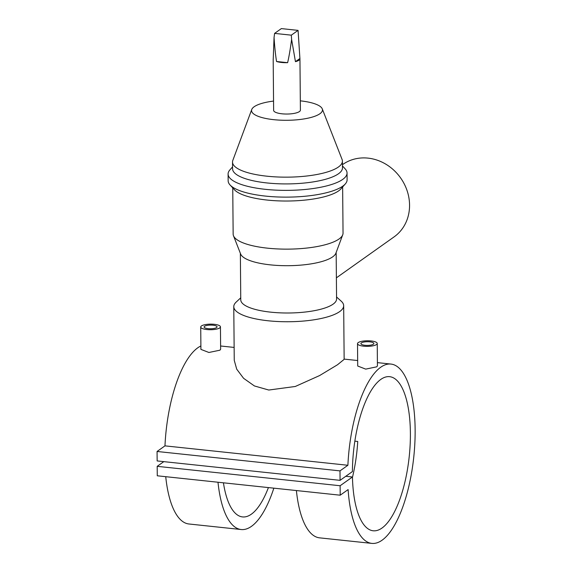 <?xml version="1.0" encoding="UTF-8"?>
<svg xmlns="http://www.w3.org/2000/svg" width="572" height="572" viewBox="0 0 572 572"><rect width="100%" height="100%" fill="white"/><g stroke="black" fill="none" stroke-linecap="round" stroke-linejoin="round"><path stroke-width="0.86" d="M361.368 342.928A6.478 1.838 -0.5 0 0 360.896 343.622A6.478 1.838 -0.5 0 0 366.151 345.374A6.478 1.838 -0.5 0 0 373.387 344.201A6.478 1.838 -0.5 0 0 373.859 343.507A6.478 1.838 -0.5 0 0 368.604 341.756A6.478 1.838 -0.5 0 0 361.368 342.928M376.526 344.537A9.86 2.788 -0.5 0 0 377.241 343.479A9.86 2.788 -0.5 0 0 369.247 340.812A9.86 2.788 -0.5 0 0 358.229 342.592A9.86 2.788 -0.5 0 0 357.514 343.65A9.86 2.788 -0.5 0 0 365.508 346.325A9.86 2.788 -0.5 0 0 376.526 344.537M357.514 343.65L357.714 366.023L365.708 369.119L376.719 366.831L377.434 365.851L377.241 343.479M204.569 326.29A6.478 1.838 179.5 0 1 211.812 325.118A6.478 1.838 179.5 0 1 217.06 326.869A6.478 1.838 179.5 0 1 216.595 327.563A6.478 1.838 179.5 0 1 209.352 328.736A6.478 1.838 179.5 0 1 204.104 326.984A6.478 1.838 179.5 0 1 204.569 326.29M219.727 327.899A9.86 2.788 179.5 0 1 208.716 329.687A9.86 2.788 179.5 0 1 200.722 327.012A9.86 2.788 179.5 0 1 201.437 325.954A9.86 2.788 179.5 0 1 212.448 324.174A9.86 2.788 179.5 0 1 220.442 326.841A9.86 2.788 179.5 0 1 219.727 327.899M200.722 327.012L200.915 349.385L208.909 352.481L219.92 350.193L220.642 349.213L220.442 326.841M336.222 259.037L336.193 255.827M342.442 164.693L342.714 164.5A44.38 39.439 54.6 0 1 386.079 164.328A44.38 39.439 54.6 0 1 409.559 205.062A44.38 39.439 54.6 0 1 394.087 236.887L336.386 277.842M336.55 296.975L341.184 301.144A54.948 15.551 179.5 0 1 343.672 305.713A54.948 15.551 179.5 0 1 268.175 320.778A54.948 15.551 179.5 0 1 233.776 306.671A54.948 15.551 179.5 0 1 236.186 302.066L240.748 297.812M233.776 306.671L234.248 360.324L236.708 369.154L243.586 378.307L254.418 385.95L268.783 390.04L295.288 386.479L319.605 375.561L337.494 364.764L344.144 359.366L343.672 305.713M300.321 100.844A35.464 10.039 179.5 0 1 322.265 108.873A35.464 10.039 179.5 0 1 273.752 119.67A35.464 10.039 179.5 0 1 251.751 109.488A35.464 10.039 179.5 0 1 273.552 101.08M322.265 108.873L342.077 159.459A54.948 15.551 179.5 0 1 342.413 161.125A54.948 15.551 179.5 0 1 266.917 176.19A54.948 15.551 179.5 0 1 232.518 162.083A54.948 15.551 179.5 0 1 232.818 160.41L251.751 109.488M342.413 161.125L342.471 167.882A54.948 15.551 179.5 0 1 266.974 182.947A54.948 15.551 179.5 0 1 232.575 168.84L232.518 162.083M342.456 165.93L345.159 168.869A59.474 16.831 179.5 0 1 347.047 173.016A59.474 16.831 179.5 0 1 265.322 189.325A59.474 16.831 179.5 0 1 228.092 174.06A59.474 16.831 179.5 0 1 229.908 169.87L232.561 166.888M347.047 173.016L347.104 179.772A59.474 16.831 179.5 0 1 345.288 183.955A59.474 16.831 179.5 0 1 265.387 196.082A59.474 16.831 179.5 0 1 230.044 184.963A59.474 16.831 179.5 0 1 228.156 180.816L228.092 174.06M345.288 183.955L340.941 188.853A54.948 15.551 179.5 0 1 267.124 200.057A54.948 15.551 179.5 0 1 234.47 189.782L230.044 184.963M342.635 186.944L343.043 233.097A54.948 15.551 179.5 0 1 342.735 234.77A54.948 15.551 179.5 0 1 267.539 248.169A54.948 15.551 179.5 0 1 233.476 235.728A54.948 15.551 179.5 0 1 233.147 234.055L232.747 187.902M342.735 234.77L335.893 253.181A47.905 13.556 179.5 0 1 270.341 264.857A47.905 13.556 179.5 0 1 240.64 254.011L233.476 235.728M336.164 252.452L336.572 299.02A47.905 13.556 179.5 0 1 270.749 312.155A47.905 13.556 179.5 0 1 240.762 299.857L240.362 253.289M299.95 58.787L300.4 110.139A13.385 3.789 179.5 0 1 282.01 113.807A13.385 3.789 179.5 0 1 273.63 110.375L273.187 59.023A13.385 3.789 -0.5 0 0 273.223 59.316L274.052 37.545C274.703 47.283 275.54 55.269 276.548 61.497A13.385 3.789 -0.5 0 0 281.56 62.462A13.385 3.789 -0.5 0 0 287.623 62.677C289.024 56.699 290.347 48.942 291.606 39.411L295.445 61.669A13.385 3.789 -0.5 0 0 299.95 58.787A13.385 3.789 -0.5 0 0 299.914 58.501L298.069 30.373L281.345 28.6L274.596 33.391L291.32 35.164L298.069 30.373M296.396 490.554A90.176 32.547 96.1 0 0 319.612 537.852L371.879 543.4A90.176 32.547 96.1 0 0 413.756 457.164A90.176 32.547 96.1 0 0 390.912 364.064A90.176 32.547 96.1 0 0 347.898 465.272L164.972 445.86L157.064 451.472L157.15 460.932L340.075 480.337L352.409 471.585A77.492 27.971 -83.9 0 1 389.568 376.669A77.492 27.971 -83.9 0 1 409.209 456.685A77.492 27.971 -83.9 0 1 373.216 530.787A77.492 27.971 -83.9 0 1 352.452 476.991L345.788 476.283M273.845 488.159A90.176 32.547 -83.9 0 1 241.212 529.536A90.176 32.547 -83.9 0 1 217.996 482.239M165.73 476.69A90.176 32.547 96.1 0 0 188.953 523.988L241.212 529.536M200.886 345.967A90.176 32.547 96.1 0 0 164.972 445.86M352.452 476.991L340.125 485.742L340.204 495.202L348.112 489.596A90.176 32.547 96.1 0 0 371.879 543.4M354.826 441.155L357.743 441.47A77.492 27.971 -83.9 0 1 352.459 477.334M223.43 482.811A77.492 27.971 96.1 0 0 242.557 516.924A77.492 27.971 96.1 0 0 268.411 487.587M347.898 465.272L339.997 470.878L157.064 451.472M339.997 470.878L340.075 480.337M163.814 461.633L157.193 466.33L157.279 475.79L340.204 495.202M340.125 485.742L157.193 466.33M295.445 61.669L299.914 58.501M276.548 61.497L287.623 62.677M291.606 39.411L291.32 35.164M274.052 37.545L274.596 33.391M390.912 364.064L377.406 362.627M357.664 360.532L344.137 359.102M234.134 347.426L220.613 345.988"/></g></svg>

